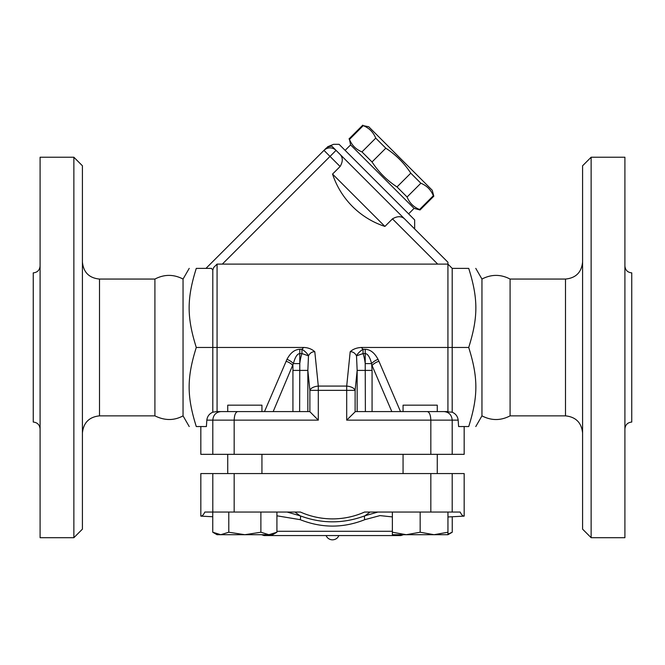 <?xml version="1.0" encoding="UTF-8"?>
<svg xmlns="http://www.w3.org/2000/svg" width="665" height="665" viewBox="0 0 665 665"><rect width="100%" height="100%" fill="white"/><g stroke="black" fill="none" stroke-linecap="round" stroke-linejoin="round"><path stroke-width="1" d="M82.41 432.965C83.499 422.649 89.201 416.947 99.509 415.858L154.912 415.858L154.912 279.059C164.305 274.171 173.681 274.171 183.05 279.059L183.05 415.858L189.217 426.548M154.912 415.858C164.762 420.721 174.139 420.721 183.05 415.858M82.41 529.149L82.41 165.776L73.865 157.223L73.865 537.702L82.41 529.149M73.865 537.702L40.091 537.702L40.091 157.223L73.865 157.223M40.091 266.025C39.676 270.173 37.398 272.451 33.25 272.866L33.25 422.059C37.373 422.491 39.659 424.777 40.091 428.9M481.95 415.858L481.95 279.059C491.327 274.171 500.703 274.171 510.088 279.059L510.088 415.858C500.703 420.754 491.327 420.754 481.95 415.858L475.783 426.548M582.59 261.96C581.567 272.342 575.873 278.045 565.491 279.059L565.491 415.858C575.799 416.947 581.501 422.649 582.59 432.965M582.59 165.776L582.59 529.149L591.135 537.702L591.135 157.223L582.59 165.776M565.491 415.858L510.088 415.858M591.135 537.702L624.909 537.702L624.909 157.223L591.135 157.223M624.909 428.9C625.341 424.777 627.627 422.491 631.75 422.059L631.75 272.866C627.602 272.451 625.324 270.173 624.909 266.025M309.616 411.585L216.582 411.585L217.073 411.585L217.073 264.096L447.927 264.096L447.927 262.234L339.915 154.23C342.99 157.397 343.049 161.487 340.114 166.508L332.55 174.072L384.91 226.424A81.945 81.945 0 0 1 332.55 174.072M338.909 535.558C337.637 538.276 335.501 539.697 332.5 539.839A6.949 6.949 0 0 1 326.091 535.558M408.609 213.847L414.079 208.378L350.596 144.895L349.482 139.417C351.893 145.336 356.049 149.492 361.968 151.903L372.034 161.969C378.609 172.052 386.93 180.373 397.005 186.94L407.08 197.006C409.482 202.925 413.647 207.089 419.565 209.5L420.039 209.974L433.813 196.2L433.339 195.726C430.928 189.808 426.764 185.643 420.854 183.232L410.779 173.166C404.212 163.091 395.891 154.77 385.808 148.195L375.742 138.129C373.331 132.21 369.175 128.054 363.256 125.643L368.734 126.757L432.217 190.24L433.813 196.2M419.565 209.5L433.339 195.726M407.08 197.006L420.854 183.232M397.005 186.94L410.779 173.166M372.034 161.969L385.808 148.195M361.968 151.903L375.742 138.129M349.482 139.417L363.256 125.643M345.127 150.373L350.596 144.895M200.83 426.548L200.83 454.336L452.2 454.336L452.2 420.139C451.71 414.952 449 412.101 444.07 411.585L452.2 412.2L452.2 268.377L447.927 264.096L447.927 411.585L437.262 411.585L437.262 405.176L403.065 405.176L403.065 411.585L400.513 411.585L378.934 361.261A8.554 4.007 -23.2 0 0 372.068 365.534L391.818 411.585M437.262 411.585L403.065 411.585M434.054 534.71L447.952 532.224L447.952 534.71L406.273 534.71L420.164 532.224L434.054 534.71M392.375 532.224L406.273 534.71L392.375 534.71L392.375 512.05M447.952 534.136L452.25 532.224L452.25 516.747M447.952 516.971L464.17 516.123L464.17 473.571L200.83 473.571L200.83 516.123C202.185 516.181 203.523 514.826 204.837 512.05L300.439 512.05A78.57 78.57 0 0 0 364.561 512.05L420.164 512.05L420.164 532.224M420.164 512.05L447.952 512.05L447.952 532.224M447.952 512.05L460.163 512.05C461.477 514.826 462.815 516.181 464.17 516.123M261.935 473.571L261.935 454.336M227.738 411.585L261.935 411.585L261.935 405.176L227.738 405.176L227.738 411.585L217.073 411.585M244.836 534.71L260.88 532.224L268.901 534.71L220.772 534.71L228.793 532.224L244.836 534.71M276.923 532.224L272.625 534.71L268.901 534.71L276.923 532.224L276.923 512.05M220.772 534.71L217.048 534.71L212.75 532.224L220.772 534.71M212.75 512.05L212.75 532.224M228.793 512.05L228.793 532.224M260.88 512.05L260.88 532.224M303.664 347.463L301.96 349.3A8.554 3.525 -141.7 0 1 308.485 355.825C310.04 352.982 312.143 351.619 314.803 351.735C311.727 349.009 308.02 347.587 303.664 347.463L196.283 347.463C186.765 377.703 186.765 396.307 196.283 426.548C186.765 426.548 186.765 426.548 196.283 426.548C186.765 426.548 186.765 426.548 196.283 426.548L206.391 426.548L206.84 420.139C207.289 416.406 209.275 413.763 212.8 412.2L216.582 411.585M452.2 454.336L464.17 454.336L464.17 426.548M276.923 515.807L300.189 519.664C321.752 528.234 343.29 528.234 364.811 519.664L379.989 515.599L392.375 516.913M377.878 512.05L365.019 515.749C343.356 523.854 321.677 523.854 299.982 515.749L287.122 512.05M261.536 534.71L264.096 535.558L400.904 535.558L403.464 534.71M300.189 519.664A4.273 1.796 111.5 0 0 299.982 515.749L294.969 512.05M370.031 512.05L365.019 515.749A4.273 1.796 68.5 0 0 364.811 519.664M452.2 473.571L452.2 512.05M212.8 473.571L212.8 512.05M430.829 473.571L430.829 512.05M234.171 473.571L234.171 512.05M327.513 146.832L333.556 144.322L339.084 144.322L414.652 219.899L414.652 228.968L447.927 262.234M384.91 226.424L392.466 218.868C397.487 215.925 401.585 215.992 404.752 219.059M323.971 150.373L325.742 148.603L323.971 150.373L330.015 156.416L336.058 150.373A8.554 8.554 0 0 0 323.971 150.373L205.967 268.377M217.073 264.096L213.689 267.488L212.8 270.09L211.503 268.377L196.283 268.377C186.765 298.618 186.765 317.222 196.283 347.463M339.915 154.23L331.985 146.292A8.554 8.188 -135 0 0 325.742 148.603C328.078 146.258 328.078 146.258 325.742 148.603M331.985 146.292C334.063 143.69 334.063 143.69 331.985 146.292M237.713 411.585C235.568 412.101 234.388 414.952 234.171 420.139L318.302 420.139L318.302 390.355L346.698 390.355L346.698 386.082A8.554 4.256 5.8 0 1 355.118 390.355L357.155 370.405L372.068 370.405L371.619 363.605A8.554 3.915 153 0 1 378.028 359.333C374.578 352.824 370.305 349.482 365.21 349.3L365.21 353.581C367.753 353.755 369.89 357.097 371.619 363.605L365.21 363.605L365.384 411.585M307.845 411.585L307.845 370.405L309.882 390.355L309.882 411.718L318.302 420.139M220.93 411.585C216 412.101 213.29 414.952 212.8 420.139L234.171 420.139L234.171 454.336M430.829 454.336L430.829 420.139L458.16 420.139C457.711 416.406 455.725 413.763 452.2 412.2M212.8 454.336L212.8 420.139L206.84 420.139M444.07 411.585L427.287 411.585C429.432 412.101 430.612 414.952 430.829 420.139L346.698 420.139L355.384 411.585L427.287 411.585M361.336 347.463C356.64 347.737 352.932 349.167 350.197 351.735C352.857 351.619 354.96 352.982 356.515 355.825A8.554 3.525 141.7 0 1 363.04 349.3L361.336 347.463L468.717 347.463C478.235 377.703 478.235 396.307 468.717 426.548C478.235 426.548 478.235 426.548 468.717 426.548C478.235 426.548 478.235 426.548 468.717 426.548L458.609 426.548L458.16 420.139M273.182 411.585L293.381 363.605C295.11 357.097 297.247 353.755 299.79 353.581L299.79 349.3C294.695 349.482 290.422 352.824 286.972 359.333L264.487 411.585M286.972 359.333A8.554 3.915 -153 0 1 293.381 363.605L299.79 363.605L299.79 353.581L301.96 353.581L308.485 355.825L307.845 370.405L292.933 370.405L292.933 365.534A8.554 4.007 23.2 0 0 286.066 361.261M357.155 411.585L357.155 370.405L356.515 355.825L363.04 353.581L365.21 353.581L365.21 363.605A34.331 17.099 -84.2 0 0 363.04 353.581L363.04 349.3L365.21 349.3M299.616 411.585L299.79 363.605A34.331 17.099 -95.8 0 1 301.96 353.581L301.96 349.3L299.79 349.3M309.882 390.355A8.554 4.256 -5.8 0 1 318.302 386.082L318.302 390.355L309.882 390.355M196.283 268.377C186.765 268.377 186.765 268.377 196.283 268.377C186.765 268.377 186.765 268.377 196.283 268.377M212.8 270.09L212.8 412.2M452.2 268.377L468.717 268.377C478.235 268.377 478.235 268.377 468.717 268.377C478.235 268.377 478.235 268.377 468.717 268.377C478.235 298.618 478.235 317.222 468.717 347.463M99.509 415.858L99.509 279.059C89.127 278.045 83.433 272.342 82.41 261.96M392.375 531.285L276.923 531.285M392.466 218.868L437.695 264.096M222.334 264.096L330.015 156.416L340.114 166.508M346.698 420.139L346.698 390.355L355.118 390.355L355.118 411.718M378.934 361.261L378.028 359.333M372.068 411.585L372.068 370.405M292.933 370.405L292.933 411.585M350.197 351.735L346.698 386.082L318.302 386.082L314.803 351.735M154.912 279.059L99.509 279.059M565.491 279.059L510.088 279.059M414.079 208.378L420.039 209.974M349 138.935L362.774 125.161M437.262 473.571L437.262 454.336M403.065 473.571L403.065 454.336M447.952 534.71L452.25 532.224M227.738 473.571L227.738 454.336M200.83 516.123L212.75 516.747M183.05 279.059L189.217 268.377M481.95 279.059L475.783 268.377"/></g></svg>

